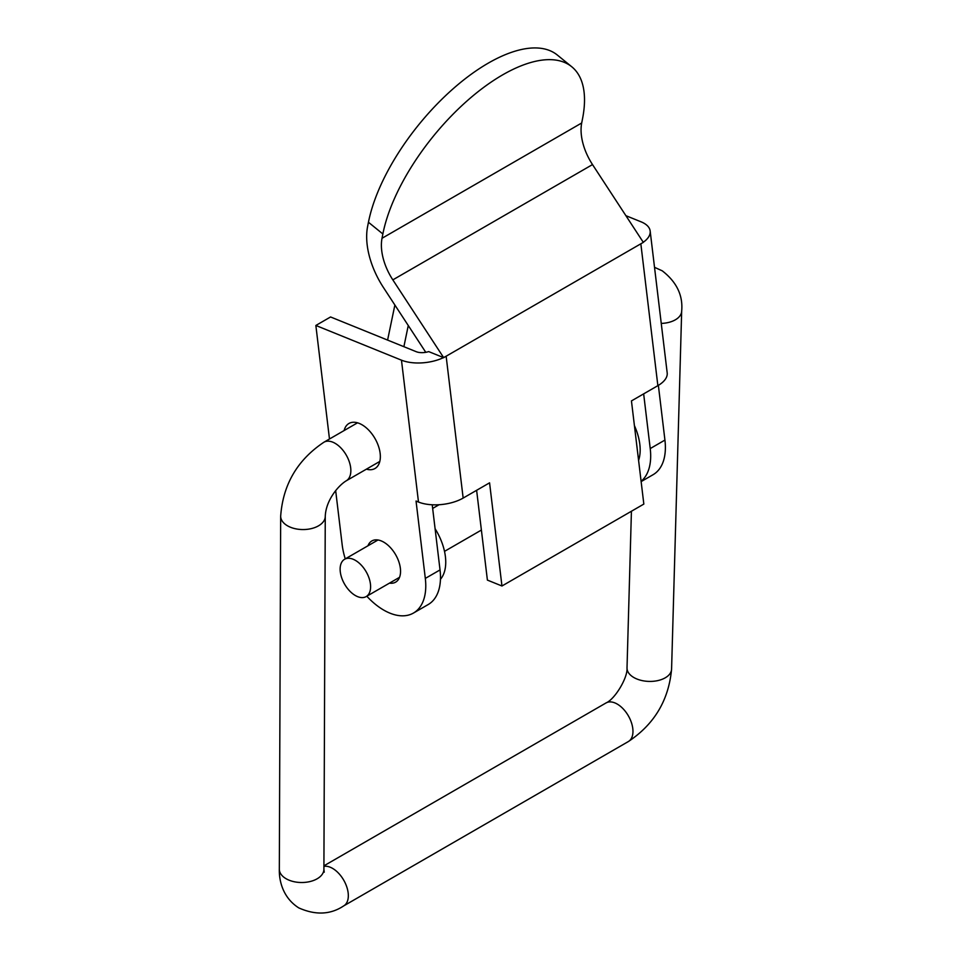 <?xml version="1.0" encoding="UTF-8"?>
<svg xmlns="http://www.w3.org/2000/svg" width="961" height="961" viewBox="0 0 961 961"><rect width="100%" height="100%" fill="white"/><g stroke="black" fill="none" stroke-linecap="round" stroke-linejoin="round"><path stroke-width="1.44" d="M634.416 425.627A44.59 25.743 60 0 1 640.17 449.916A44.59 25.743 60 0 1 638.584 460.391M394.875 305.021L387.595 340.086M408.269 325.527L403.884 346.693M440.45 579.291A44.59 25.743 -120 0 0 435.093 528.73M355.366 560.347A21.55 12.445 -120 0 0 344.591 559.278A21.55 12.445 -120 0 0 341.287 576.54A21.55 12.445 -120 0 0 355.366 595.532A21.55 12.445 -120 0 0 366.141 596.601A21.55 12.445 -120 0 0 369.444 579.339A21.55 12.445 -120 0 0 355.366 560.347M344.122 430.552A26.007 15.016 60 0 1 348.963 423.465A26.007 15.016 60 0 1 367.727 429.147A26.007 15.016 60 0 1 380.148 453.364A26.007 15.016 60 0 1 374.97 468.512A26.007 15.016 60 0 1 366.405 469.16M443.538 357.756L446.144 356.219L443.514 357.6A31.761 15.436 173.2 0 1 401.47 360.171L418.491 502.038L416.041 501.041L425.315 578.414A59.45 34.32 60 0 1 413.47 613.046A59.45 34.32 60 0 1 389.926 613.142A59.45 34.32 60 0 1 366.814 596.216M432.222 504.789L440.03 569.921A59.45 34.32 60 0 1 428.174 604.553L413.47 613.046M367.943 545.8A23.785 13.73 60 0 1 371.847 540.959A23.785 13.73 60 0 1 381.265 540.923A23.785 13.73 60 0 1 398.755 561.5A23.785 13.73 60 0 1 395.632 582.15A23.785 13.73 60 0 1 389.493 583.123M418.491 502.038A31.761 15.436 -6.8 0 0 463.154 498.074L446.144 356.219L643.329 242.364L592.517 164.583A44.59 25.743 60 0 1 581.693 122.996L582.546 118.683A141.195 63.606 129.1 0 0 571.747 66.753L557.332 55.041A141.195 63.606 129.1 0 0 452.619 89.217A141.195 63.606 129.1 0 0 368.447 222.255L367.595 226.556A65.396 37.755 -120 0 0 383.463 287.555L425.771 352.315M443.514 357.6L428.69 351.594A10.943 5.322 173.2 0 1 416.185 351.678L330.572 316.962L315.857 325.467L401.47 360.171M443.658 357.648L392.833 279.867A44.59 25.743 60 0 1 382.022 238.28L382.862 233.967L368.447 222.255M643.329 242.364L640.843 243.806L657.865 385.661L631.449 400.917L643.834 504.081L501.954 585.994L487.395 580.096L476.62 490.302M657.865 385.661A31.761 15.436 -6.8 0 0 667.186 372.88L650.165 231.012A31.761 15.436 173.2 0 1 643.269 242.268M625.887 215.672L641.095 221.835A31.761 15.436 173.2 0 1 650.165 231.012M501.954 585.994L489.569 482.83L463.154 498.074M641.131 481.605L653.084 474.698A59.45 34.32 -120 0 0 664.928 440.078L658.369 385.373M641.095 481.305A59.45 34.32 -120 0 0 650.225 448.571L643.654 393.866M345.263 558.894A59.45 34.32 60 0 1 342.164 544.695L335.665 490.603M329.479 438.997L315.857 325.467M571.747 66.753A141.195 63.606 129.1 0 0 467.034 100.929A141.195 63.606 129.1 0 0 382.862 233.967M628.35 741.556C654.321 724.294 668.736 700.149 671.583 669.12A22.295 12.925 -178.4 0 1 657.66 680.628A22.295 12.925 -178.4 0 1 633.539 677.337A22.295 12.925 -178.4 0 1 627.016 667.859C627.929 677.469 615.016 699.14 606.055 702.935A22.295 12.877 -120 0 1 617.491 704.221A22.295 12.877 -120 0 1 632.963 731.681A22.295 12.877 -120 0 1 628.35 741.556L343.714 905.887C330.524 914.692 315.556 915.352 298.799 907.905C283.351 898.127 278.978 881.549 279.327 869.14A22.295 13.286 0.2 0 0 285.849 878.582A22.295 13.286 0.2 0 0 310.127 881.525A22.295 13.286 0.2 0 0 323.905 869.309L325.262 516.369C325.815 500.633 337.972 485.81 346.236 480.812L379.811 461.424M343.714 905.887A22.295 12.877 -120 0 0 348.326 896.012A22.295 12.877 -120 0 0 332.854 868.552A22.295 12.877 -120 0 0 323.917 866.366M279.327 869.14L280.672 516.189A22.295 13.286 0.2 0 0 287.207 525.631A22.295 13.286 0.2 0 0 311.472 528.574A22.295 13.286 0.2 0 0 325.262 516.369M280.672 516.189C282.966 484.596 297.393 459.935 323.941 442.204A22.295 12.877 60 0 1 335.377 443.477A22.295 12.877 60 0 1 349.708 463.13A22.295 12.877 60 0 1 346.236 480.812M671.583 669.12L681.673 311.124A22.295 12.925 -178.4 0 1 661.252 323.413M425.315 578.414L440.03 569.921M664.928 440.078L650.225 448.571M392.833 279.867L592.517 164.583M382.022 238.28L581.693 122.996M681.673 311.124C683.127 295.399 676.64 281.957 662.225 270.81L654.525 267.326M627.016 667.859L631.425 511.24M606.055 702.935L323.929 865.825M323.941 442.204L357.516 422.816M324.229 872.216L323.905 869.309M344.591 559.278L377.985 539.998M432.654 508.429L439.057 504.741M366.141 596.601L399.536 577.321M444.511 551.362L481.401 530.064"/></g></svg>
